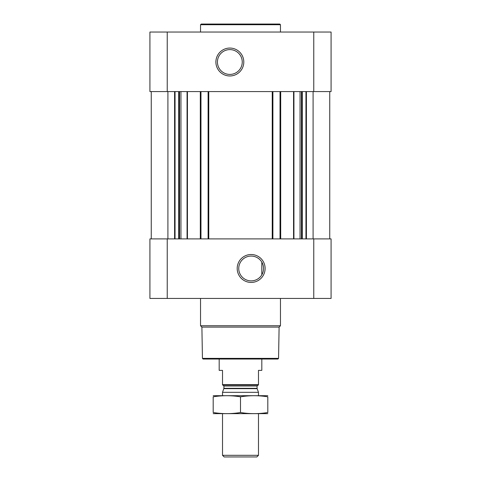 <?xml version="1.0" encoding="UTF-8"?>
<svg xmlns="http://www.w3.org/2000/svg" width="481" height="481" viewBox="0 0 481 481"><rect width="100%" height="100%" fill="white"/><g stroke="black" fill="none" stroke-linecap="round" stroke-linejoin="round"><path stroke-width="0.72" d="M251.154 256.066A12.41 12.41 0 0 1 261.904 274.675A12.41 12.41 0 0 1 240.41 274.675A12.41 12.41 0 0 1 251.154 256.066M261.814 274.831L261.814 262.115L261.814 274.831M167.238 32.041L149.922 32.041L149.922 91.582L167.238 91.582L167.238 32.041L331.078 32.041L331.078 91.582L167.238 91.582M331.078 298.442L149.922 298.442L149.922 238.901L331.078 238.901L331.078 298.442M151.256 91.582L151.256 238.901M251.154 254.515A13.955 13.955 0 0 1 263.239 275.451A13.955 13.955 0 0 1 239.069 275.451A13.955 13.955 0 0 1 251.154 254.515M329.744 91.582L329.744 238.901M280.026 91.582L280.026 238.901M272.901 91.582L272.901 238.901M208.099 91.582L208.099 238.901M200.974 91.582L200.974 238.901M229.846 48.058A13.955 13.955 0 0 1 241.931 68.987A13.955 13.955 0 0 1 217.761 68.987A13.955 13.955 0 0 1 229.846 48.058M278.559 358.381L202.441 358.381L203.108 359.048L277.892 359.048L278.559 358.381L279.106 327.104L280.459 325.745L280.459 298.442M202.441 358.381L201.894 327.104L279.106 327.104M201.894 327.104L200.541 325.745L280.459 325.745M200.541 325.745L200.541 298.442M200.541 32.041L200.541 24.717L280.459 24.717L280.459 32.041M200.541 24.717L201.208 24.05L279.792 24.05L280.459 24.717M229.846 49.603A12.41 12.41 0 0 1 240.59 68.218A12.41 12.41 0 0 1 219.095 68.218A12.41 12.41 0 0 1 229.846 49.603M258.483 384.644L222.517 384.644L222.517 385.022L258.483 385.022L258.483 370.37L261.814 370.37L261.814 359.048M222.517 384.644L222.517 370.37L219.186 370.37L219.186 359.048M258.483 455.315L222.517 455.315L224.152 456.95L256.848 456.95L258.483 455.315L258.483 413.66M222.517 395.677L222.517 392.328L258.483 392.328L258.483 395.677M222.517 455.315L222.517 413.66M222.919 385.022L223.918 386.021L223.918 388.311L222.517 392.328M213.191 413.642L267.809 413.642M267.809 412.512C267.809 413.997 267.809 413.997 267.809 412.512C258.706 414.003 249.603 414.003 240.5 412.512C231.397 414.003 222.294 414.003 213.191 412.512C213.191 413.997 213.191 413.997 213.191 412.512L213.191 396.825C213.191 395.34 213.191 395.34 213.191 396.825C222.294 395.34 231.397 395.34 240.5 396.825C249.603 395.34 258.706 395.34 267.809 396.825C267.809 395.34 267.809 395.34 267.809 396.825L267.809 412.512M240.5 412.512L240.5 396.825M213.191 395.695L267.809 395.695M187.44 91.582L187.44 238.901M200.306 91.582L200.306 238.901M208.766 91.582L208.766 238.901M272.234 91.582L272.234 238.901M280.694 91.582L280.694 238.901M293.56 91.582L293.56 238.901M306.415 91.582L306.415 238.901M313.095 91.582L313.095 238.901M313.762 298.442L313.762 238.901M167.238 298.442L167.238 238.901M174.585 91.582L174.585 238.901M167.905 91.582L167.905 238.901M305.958 91.582L305.958 238.901M302.302 91.582L302.302 238.901M301.84 91.582L301.84 238.901M301.467 91.582L301.467 238.901M300.054 91.582L300.054 238.901M293.933 91.582L293.933 238.901M187.067 91.582L187.067 238.901M180.946 91.582L180.946 238.901M179.533 91.582L179.533 238.901M179.16 91.582L179.16 238.901M178.698 91.582L178.698 238.901M175.042 91.582L175.042 238.901M313.762 91.582L313.762 32.041M223.857 388.648L257.143 388.648L258.483 392.328M223.918 388.311L257.082 388.311L257.143 388.648M223.918 386.021L257.082 386.021L258.081 385.022M257.082 388.311L257.082 386.021"/></g></svg>

